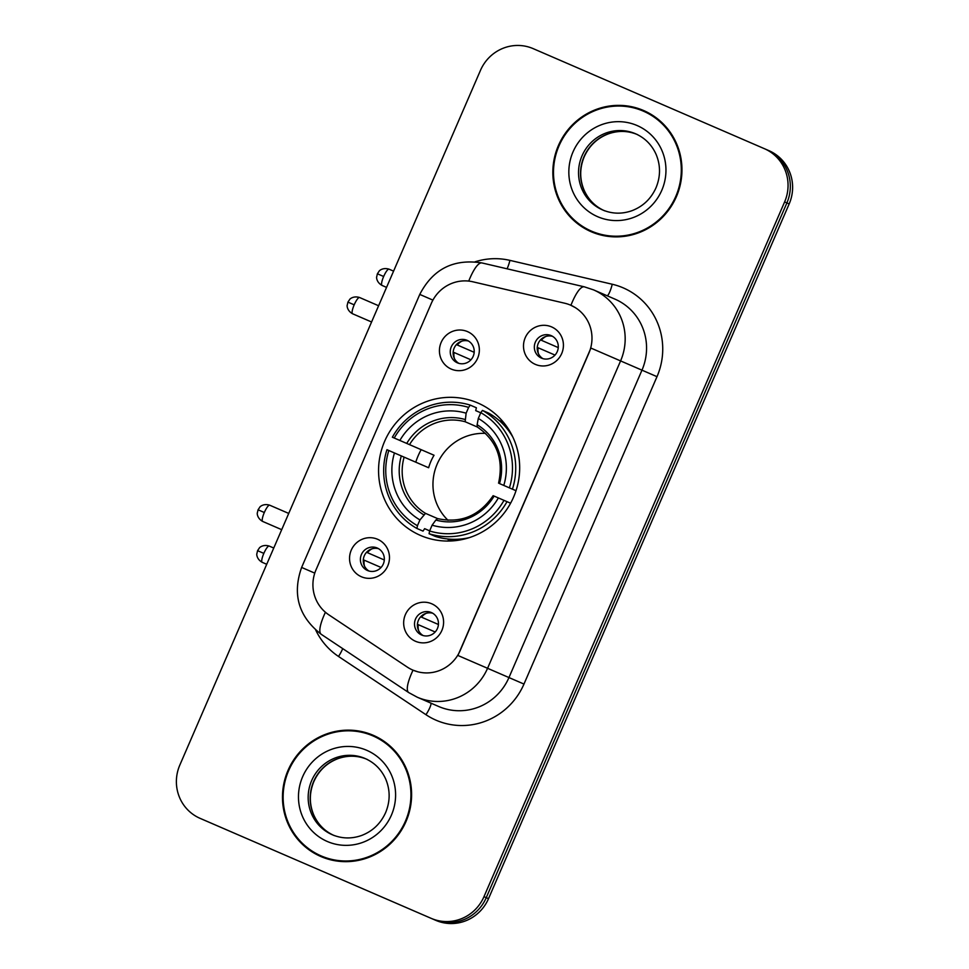 <?xml version="1.0" encoding="UTF-8"?>
<svg xmlns="http://www.w3.org/2000/svg" width="969" height="969" viewBox="0 0 969 969"><rect width="100%" height="100%" fill="white"/><g stroke="black" fill="none" stroke-linecap="round" stroke-linejoin="round"><path stroke-width="1.45" d="M477.778 402.959A72.166 70.252 -66.6 0 0 384.645 441.283A72.166 70.252 -66.6 0 0 420.461 535.421A72.166 70.252 -66.6 0 0 513.594 497.085A72.166 70.252 -66.6 0 0 477.778 402.959M361.401 576.761A20.422 19.889 113.4 0 1 351.262 550.126A20.422 19.889 113.4 0 1 377.619 539.285A20.422 19.889 113.4 0 1 387.757 565.92A20.422 19.889 113.4 0 1 361.401 576.761M377.232 548.018A12.258 11.931 -66.6 0 0 361.413 554.522A12.258 11.931 -66.6 0 0 367.493 570.499A12.258 11.931 -66.6 0 0 383.312 563.994A12.258 11.931 -66.6 0 0 377.232 548.018M451.275 369.092A20.422 19.889 113.4 0 1 441.137 342.457A20.422 19.889 113.4 0 1 467.494 331.604A20.422 19.889 113.4 0 1 477.632 358.239A20.422 19.889 113.4 0 1 451.275 369.092M467.106 340.337A12.258 11.931 -66.6 0 0 451.288 346.841A12.258 11.931 -66.6 0 0 457.368 362.83A12.258 11.931 -66.6 0 0 473.187 356.326A12.258 11.931 -66.6 0 0 467.106 340.337M415.519 641.284A20.422 19.889 113.4 0 1 405.381 614.637A20.422 19.889 113.4 0 1 431.75 603.796A20.422 19.889 113.4 0 1 441.876 630.431A20.422 19.889 113.4 0 1 415.519 641.284M431.35 612.529A12.258 11.931 -66.6 0 0 415.544 619.034A12.258 11.931 -66.6 0 0 421.624 635.022A12.258 11.931 -66.6 0 0 437.431 628.506A12.258 11.931 -66.6 0 0 431.35 612.529M535.348 364.38A20.422 19.889 113.4 0 1 525.21 337.745A20.422 19.889 113.4 0 1 551.567 326.892A20.422 19.889 113.4 0 1 561.705 353.528A20.422 19.889 113.4 0 1 535.348 364.38M551.179 335.625A12.258 11.931 -66.6 0 0 535.36 342.13A12.258 11.931 -66.6 0 0 541.441 358.118A12.258 11.931 -66.6 0 0 557.26 351.614A12.258 11.931 -66.6 0 0 551.179 335.625M368.971 571.02A12.258 11.931 113.4 0 1 378.613 548.72M458.834 363.351A12.258 11.931 113.4 0 1 468.487 341.052M423.09 635.543A12.258 11.931 113.4 0 1 432.743 613.244M542.919 358.639A12.258 11.931 113.4 0 1 552.56 336.34M570.644 305.174A36.761 35.792 113.4 0 1 588.886 353.128L460.202 650.526A36.761 35.792 113.4 0 1 412.746 670.051A36.761 35.792 113.4 0 1 407.271 667.072L328.782 614.794A36.761 35.792 113.4 0 1 316.015 569.82L431.362 303.273A36.761 35.792 113.4 0 1 472.884 281.797L564.721 303.224A36.761 35.792 113.4 0 1 570.644 305.174L575.574 307.754M643.622 110.527A66.037 64.293 -66.6 0 0 558.398 145.592A66.037 64.293 -66.6 0 0 591.175 231.724A66.037 64.293 -66.6 0 0 676.398 196.659A66.037 64.293 -66.6 0 0 643.622 110.527M644.76 111.023A66.037 64.293 -66.6 0 0 628.045 106.747M577.754 222.955A66.037 64.293 -66.6 0 0 592.325 232.209M373.259 735.301A66.037 64.293 -66.6 0 0 288.035 770.367A66.037 64.293 -66.6 0 0 320.812 856.499A66.037 64.293 -66.6 0 0 406.035 821.433A66.037 64.293 -66.6 0 0 373.259 735.301M374.397 735.798A66.037 64.293 -66.6 0 0 357.682 731.522M307.391 847.73A66.037 64.293 -66.6 0 0 321.95 856.984M475.089 261.812A68.072 66.28 113.4 0 1 509.912 260.37L612.238 284.244A68.072 66.28 113.4 0 1 656.994 376.675L523.975 684.066L487.564 668.295L620.584 360.916L641.975 370.17A54.458 53.016 -66.6 0 0 614.952 299.13L593.549 289.876A54.458 53.016 113.4 0 1 620.584 360.916L590.92 348.077L457.901 655.468L487.564 668.295A54.458 53.016 113.4 0 1 417.276 697.22L408.761 692.605A47.651 10.72 123.7 0 1 413.024 670.173L418.002 671.88M593.549 289.876L584.355 286.836A47.651 10.72 103.1 0 0 570.923 305.296L570.983 305.332M431.241 918.382L433.531 919.375A40.843 39.765 -66.6 0 0 486.244 897.682L786.889 202.933A40.843 39.765 -66.6 0 0 766.612 149.65L533.192 48.644A40.843 39.765 -66.6 0 0 480.479 70.337L179.822 765.086A40.843 39.765 -66.6 0 0 200.098 818.357L431.241 918.382A40.843 39.765 -66.6 0 0 483.967 896.688L784.611 201.94A40.843 39.765 -66.6 0 0 764.335 148.657M789.178 203.914A40.843 39.765 -66.6 0 0 768.901 150.643L766.612 149.65A40.843 39.765 -66.6 0 1 786.889 202.933L486.244 897.682A40.843 39.765 -66.6 0 1 433.531 919.375L435.808 920.356A40.843 39.765 -66.6 0 0 488.521 898.663L789.178 203.914L784.611 201.94M202.388 819.35L433.531 919.375M659.32 120.289A65.359 63.627 -66.6 0 0 645.633 112.138L643.355 111.144A65.359 63.627 -66.6 0 0 559.004 145.859A65.359 63.627 -66.6 0 0 591.441 231.107L593.731 232.088A65.359 63.627 -66.6 0 0 609.041 236.484M591.441 231.107A65.359 63.627 -66.6 0 0 675.793 196.392A65.359 63.627 -66.6 0 0 643.355 111.144M388.957 745.064A65.359 63.627 -66.6 0 0 375.269 736.912L372.992 735.919A65.359 63.627 -66.6 0 0 288.641 770.634A65.359 63.627 -66.6 0 0 321.078 855.881L323.367 856.862A65.359 63.627 -66.6 0 0 338.678 861.259M321.078 855.881A65.359 63.627 -66.6 0 0 405.43 821.167A65.359 63.627 -66.6 0 0 372.992 735.919M485.59 433.397A50.376 49.044 -66.6 0 0 437.201 464.03A50.376 49.044 -66.6 0 0 447.993 520.268M429.655 530.842L424.628 528.662L423.029 531.109L416.924 528.468L417.445 525.707A64.814 63.094 -66.6 0 1 388.823 450.512L394.456 452.959A58.552 57.001 -66.6 0 0 419.94 519.929L425.512 513.364L437.661 518.621M468.633 407.404L470.292 405.139A67.527 65.747 -66.6 0 0 392.36 437.213L394.238 438.024A64.814 63.094 -66.6 0 1 468.633 407.404L466.125 413.194A58.552 57.001 -66.6 0 0 399.87 440.459L434.039 455.248A50.376 49.044 -66.6 0 0 428.637 467.748L394.456 452.959M477.305 427.002L465.156 421.745L466.125 413.194M503.408 422.218L501.627 421.442A64.669 62.961 113.4 0 1 503.456 422.266M503.904 422.823L499.738 421.018M448.659 539.067L452.814 540.872M452.111 540.92A64.669 62.961 113.4 0 1 450.258 540.145A64.669 62.961 113.4 0 1 447.702 538.97M452.038 540.92L450.258 540.145M470.292 405.139L476.397 407.779L475.706 410.614L480.745 412.794M429.085 533.725A67.527 65.747 -66.6 0 0 507.017 501.663L504.001 500.355A64.814 63.094 -66.6 0 1 429.606 530.976L429.085 533.725L435.19 536.378A67.527 65.747 -66.6 0 0 469.371 537.613M510.602 503.214L507.017 501.663M388.823 450.512L386.958 449.701A67.527 65.747 -66.6 0 0 416.924 528.468M429.606 530.976L432.101 525.186A58.552 57.001 -66.6 0 0 498.369 497.921L504.001 500.355M419.94 519.929L417.445 525.707M399.87 440.459L394.238 438.024M498.369 497.921L494.105 496.08A52.374 50.982 -66.6 0 1 435.868 520.038L432.101 525.186M435.868 520.038L437.637 518.609C460.772 523.575 479.28 515.92 493.148 495.668M415.774 462.177A64.669 62.961 113.4 0 1 421.176 449.677M465.156 421.745A50.376 49.044 -66.6 0 0 409.524 444.638L406.726 443.427A52.374 50.982 -66.6 0 1 464.95 419.456M499.011 420.389A64.669 62.961 113.4 0 1 501.627 421.442M512.867 437.116A67.527 65.747 -66.6 0 0 488.558 413.048L482.453 410.408L480.794 412.673A64.814 63.094 -66.6 0 1 509.403 487.867L512.431 489.163A67.527 65.747 -66.6 0 0 482.453 410.408M512.431 489.163L516.017 490.714M509.403 487.867L503.783 485.421A58.552 57.001 -66.6 0 0 478.298 418.451L480.794 412.673M478.298 418.451L477.123 424.725A52.374 50.982 -66.6 0 1 499.507 483.579L503.783 485.421M477.123 424.725L477.281 426.99C496.734 440.459 503.832 459.185 498.563 483.168M449.519 541.029A70.798 68.932 113.4 0 1 447.581 538.958M545.995 336.4A14.971 14.583 -66.6 0 0 541.332 340.264L558.253 347.592M540.46 339.889L541.332 340.264M555.019 355.09L537.226 347.387M538.098 347.762A14.971 14.583 -66.6 0 0 538.461 353.806M426.178 613.304A14.971 14.583 -66.6 0 0 421.515 617.168L438.436 624.496M420.643 616.793L421.515 617.168M435.19 631.994L417.397 624.29M418.269 624.666A14.971 14.583 -66.6 0 0 418.644 630.71M461.922 341.112A14.971 14.583 -66.6 0 0 457.259 344.976L474.18 352.304M456.387 344.601L457.259 344.976M470.934 359.802L453.141 352.098M454.013 352.474A14.971 14.583 -66.6 0 0 454.388 358.518M372.048 548.793A14.971 14.583 -66.6 0 0 367.396 552.657L384.305 559.973M366.524 552.282L367.396 552.657M381.071 567.471L363.278 559.779M364.15 560.155A14.971 14.583 -66.6 0 0 364.514 566.199M523.975 684.066A68.072 66.28 113.4 0 1 436.111 720.221A68.072 66.28 113.4 0 1 425.96 714.698L338.508 656.449A68.072 66.28 113.4 0 1 315.724 630.08M417.276 697.22L438.666 706.486A54.458 53.016 -66.6 0 0 508.955 677.561L641.975 370.17L656.994 376.675M314.768 573.127L301.625 567.434L419.771 294.419L432.913 300.111M325.414 612.251A47.651 10.72 123.7 0 0 321.308 634.356C298.658 616.744 292.093 594.433 301.625 567.434M419.771 294.419C432.937 268.982 453.686 258.505 482.029 262.962A47.651 10.72 103.1 0 0 468.73 281.083M483.967 896.688L488.521 898.663M509.912 260.37A13.614 3.064 -76.9 0 1 507.078 268.801M612.238 284.244A13.614 3.064 -76.9 0 1 607.357 295.848M342.711 648.612A13.614 3.064 -56.3 0 1 338.508 656.449M431.072 703.203A13.614 3.064 -56.3 0 1 425.96 714.698M635.591 133.783A41.497 40.407 -66.6 0 0 582.03 155.815A41.497 40.407 -66.6 0 0 602.633 209.946C612.142 213.943 621.88 214.21 631.849 210.733C642.919 206.518 650.962 198.887 655.989 187.829C660.64 176.528 660.676 165.36 656.086 154.337C651.774 144.805 644.942 137.949 635.591 133.783M636.585 134.219A41.497 40.407 -66.6 0 0 584.028 156.687A41.497 40.407 -66.6 0 0 603.626 210.37M597.679 216.705A49.673 48.353 -66.6 0 0 661.779 190.324A49.673 48.353 -66.6 0 0 637.13 125.546A49.673 48.353 -66.6 0 0 573.018 151.915A49.673 48.353 -66.6 0 0 597.679 216.705M365.228 758.557A41.497 40.407 -66.6 0 0 311.667 780.59A41.497 40.407 -66.6 0 0 332.27 834.733C341.778 838.718 351.517 838.984 361.485 835.52C372.556 831.293 380.599 823.662 385.626 812.603C390.277 801.302 390.301 790.135 385.723 779.112C381.411 769.58 374.579 762.724 365.228 758.557M366.221 758.993A41.497 40.407 -66.6 0 0 313.665 781.462A41.497 40.407 -66.6 0 0 333.263 835.145M327.304 841.48A49.673 48.353 -66.6 0 0 391.415 815.111A49.673 48.353 -66.6 0 0 366.767 750.321A49.673 48.353 -66.6 0 0 302.655 776.69A49.673 48.353 -66.6 0 0 327.304 841.48M404.121 457.138A50.376 49.044 -66.6 0 0 425.512 513.364M401.311 455.914A52.374 50.982 -66.6 0 0 423.707 514.769M383.663 276.492A8.854 2.023 -66.6 0 1 389.029 269.164C382.489 267.129 378.806 271.211 379.218 271.066L377.389 273.779L383.663 276.492A8.854 2.023 -66.6 0 0 382.004 285.407L386.546 287.381M263.834 553.384A8.854 2.023 -66.6 0 1 269.2 546.068C262.66 544.033 258.977 548.115 259.389 547.969L257.572 550.671L263.834 553.384A8.854 2.023 -66.6 0 0 262.175 562.311L266.717 564.285M354.194 304.823A8.854 2.023 -66.6 0 1 359.56 297.507C353.019 295.472 349.324 299.554 349.748 299.409L347.919 302.11L354.194 304.823A8.854 2.023 -66.6 0 0 352.534 313.75L371.575 321.987M264.319 512.504A8.854 2.023 -66.6 0 1 269.685 505.188C263.144 503.141 259.462 507.223 259.874 507.09L258.057 509.791L264.319 512.504A8.854 2.023 -66.6 0 0 262.66 521.431L281.7 529.668M321.308 634.356L408.761 692.605M584.355 286.836L482.029 262.962M637.59 134.643C628.142 130.682 618.476 130.391 608.58 133.783C597.401 137.986 589.285 145.641 584.222 156.772C579.607 168 579.559 179.095 584.053 190.057C588.353 199.687 595.208 206.615 604.632 210.818M367.227 759.417C357.779 755.457 348.113 755.166 338.217 758.557C327.037 762.76 318.922 770.416 313.859 781.559C309.244 792.775 309.184 803.87 313.69 814.832C317.977 824.462 324.845 831.39 334.269 835.593M389.029 269.164L393.584 271.138M382.004 285.407C376.033 282.04 376.493 276.553 376.675 276.952L377.389 273.779M269.2 546.068L273.755 548.03M262.175 562.311C256.216 558.943 256.664 553.456 256.846 553.856L257.572 550.671M359.56 297.507L378.6 305.744M352.534 313.75C346.563 310.383 347.011 304.896 347.205 305.296L347.919 302.11M269.685 505.188L288.726 513.425M262.66 521.431C256.688 518.052 257.148 512.577 257.33 512.976L258.057 509.791"/></g></svg>
